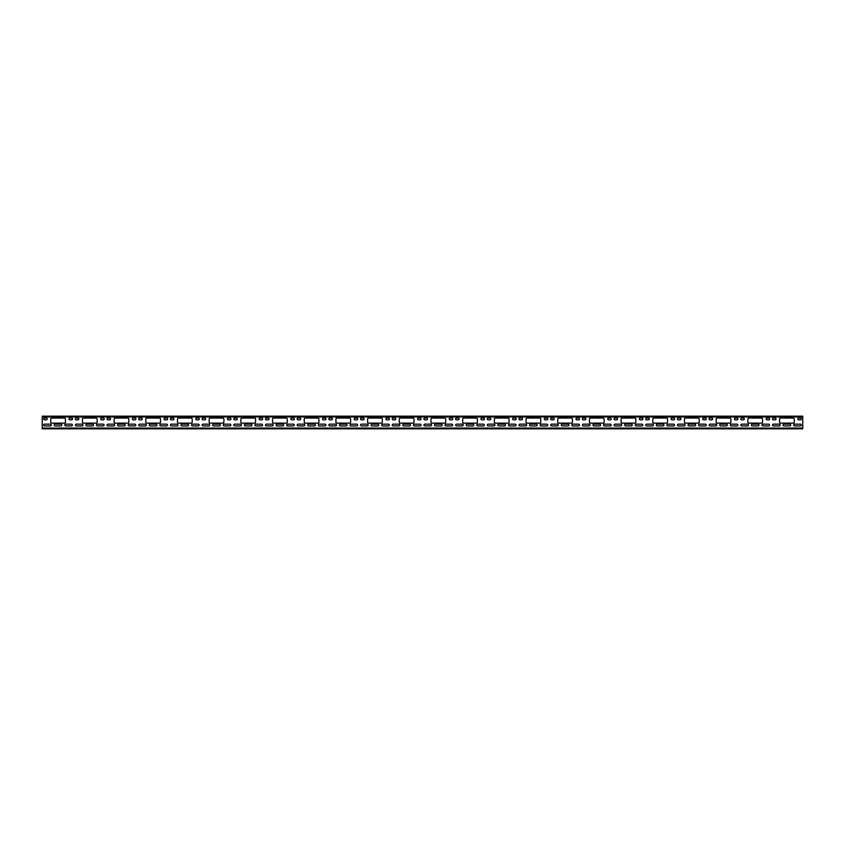 <?xml version="1.0" encoding="UTF-8"?>
<svg xmlns="http://www.w3.org/2000/svg" width="845" height="845" viewBox="0 0 845 845"><rect width="100%" height="100%" fill="white"/><g stroke="black" fill="none" stroke-linecap="round" stroke-linejoin="round"><path stroke-width="1.27" d="M802.75 428.837L802.75 416.162L42.25 416.162L42.25 428.837L802.75 428.837M768.781 419.838A0.887 0.887 0 0 0 769.668 418.951A0.887 0.887 0 0 0 768.781 418.064L767.006 418.064A0.887 0.887 0 0 0 766.119 418.951A0.887 0.887 0 0 0 767.006 419.838L768.781 419.838A0.887 0.887 0 0 0 769.668 418.951A0.887 0.887 0 0 0 768.781 418.064M741.656 418.064A0.887 0.887 0 0 0 740.769 418.951A0.887 0.887 0 0 0 741.656 419.838L743.431 419.838A0.887 0.887 0 0 0 744.318 418.951A0.887 0.887 0 0 0 743.431 418.064L741.656 418.064A0.887 0.887 0 0 0 740.769 418.951A0.887 0.887 0 0 0 741.656 419.838M747.867 422.12A1.014 1.014 0 0 0 748.881 423.134L761.556 423.134A1.014 1.014 0 0 0 762.57 422.12L762.57 419.078A1.014 1.014 0 0 0 761.556 418.064L748.881 418.064A1.014 1.014 0 0 0 747.867 419.078L747.867 422.12A1.014 1.014 0 0 0 748.881 423.134M789.821 425.922A0.887 0.887 0 0 0 790.709 425.035A0.887 0.887 0 0 0 789.821 424.148L783.991 424.148A0.887 0.887 0 0 0 783.104 425.035A0.887 0.887 0 0 0 783.991 425.922L789.821 425.922A0.887 0.887 0 0 0 790.709 425.035A0.887 0.887 0 0 0 789.821 424.148M800.384 425.922A0.887 0.887 0 0 0 801.271 425.035A0.887 0.887 0 0 0 800.384 424.148L794.553 424.148A0.887 0.887 0 0 0 793.666 425.035A0.887 0.887 0 0 0 794.553 425.922L800.384 425.922A0.887 0.887 0 0 0 801.271 425.035A0.887 0.887 0 0 0 800.384 424.148M773.344 418.064A0.887 0.887 0 0 0 772.457 418.951A0.887 0.887 0 0 0 773.344 419.838L775.118 419.838A0.887 0.887 0 0 0 776.006 418.951A0.887 0.887 0 0 0 775.118 418.064L773.344 418.064A0.887 0.887 0 0 0 772.457 418.951A0.887 0.887 0 0 0 773.344 419.838M800.468 419.838A0.887 0.887 0 0 0 801.356 418.951A0.887 0.887 0 0 0 800.468 418.064L798.694 418.064A0.887 0.887 0 0 0 797.807 418.951A0.887 0.887 0 0 0 798.694 419.838L800.468 419.838A0.887 0.887 0 0 0 801.356 418.951A0.887 0.887 0 0 0 800.468 418.064M779.555 422.12A1.014 1.014 0 0 0 780.569 423.134L793.244 423.134A1.014 1.014 0 0 0 794.258 422.12L794.258 419.078A1.014 1.014 0 0 0 793.244 418.064L780.569 418.064A1.014 1.014 0 0 0 779.555 419.078L779.555 422.12A1.014 1.014 0 0 0 780.569 423.134M779.259 425.922A0.887 0.887 0 0 0 780.146 425.035A0.887 0.887 0 0 0 779.259 424.148L773.428 424.148A0.887 0.887 0 0 0 772.541 425.035A0.887 0.887 0 0 0 773.428 425.922L779.259 425.922A0.887 0.887 0 0 0 780.146 425.035A0.887 0.887 0 0 0 779.259 424.148M768.696 425.922A0.887 0.887 0 0 0 769.584 425.035A0.887 0.887 0 0 0 768.696 424.148L762.866 424.148A0.887 0.887 0 0 0 761.979 425.035A0.887 0.887 0 0 0 762.866 425.922L768.696 425.922A0.887 0.887 0 0 0 769.584 425.035A0.887 0.887 0 0 0 768.696 424.148M758.134 425.922A0.887 0.887 0 0 0 759.021 425.035A0.887 0.887 0 0 0 758.134 424.148L752.303 424.148A0.887 0.887 0 0 0 751.416 425.035A0.887 0.887 0 0 0 752.303 425.922L758.134 425.922A0.887 0.887 0 0 0 759.021 425.035A0.887 0.887 0 0 0 758.134 424.148M747.571 425.922A0.887 0.887 0 0 0 748.459 425.035A0.887 0.887 0 0 0 747.571 424.148L741.741 424.148A0.887 0.887 0 0 0 740.854 425.035A0.887 0.887 0 0 0 741.741 425.922L747.571 425.922A0.887 0.887 0 0 0 748.459 425.035A0.887 0.887 0 0 0 747.571 424.148M737.009 425.922A0.887 0.887 0 0 0 737.896 425.035A0.887 0.887 0 0 0 737.009 424.148L731.178 424.148A0.887 0.887 0 0 0 730.291 425.035A0.887 0.887 0 0 0 731.178 425.922L737.009 425.922A0.887 0.887 0 0 0 737.896 425.035A0.887 0.887 0 0 0 737.009 424.148M726.436 425.922A0.887 0.887 0 0 0 727.323 425.035A0.887 0.887 0 0 0 726.436 424.148L720.605 424.148A0.887 0.887 0 0 0 719.718 425.035A0.887 0.887 0 0 0 720.605 425.922L726.436 425.922A0.887 0.887 0 0 0 727.323 425.035A0.887 0.887 0 0 0 726.436 424.148M715.873 425.922A0.887 0.887 0 0 0 716.761 425.035A0.887 0.887 0 0 0 715.873 424.148L710.043 424.148A0.887 0.887 0 0 0 709.156 425.035A0.887 0.887 0 0 0 710.043 425.922L715.873 425.922A0.887 0.887 0 0 0 716.761 425.035A0.887 0.887 0 0 0 715.873 424.148M705.311 425.922A0.887 0.887 0 0 0 706.198 425.035A0.887 0.887 0 0 0 705.311 424.148L699.48 424.148A0.887 0.887 0 0 0 698.593 425.035A0.887 0.887 0 0 0 699.48 425.922L705.311 425.922A0.887 0.887 0 0 0 706.198 425.035A0.887 0.887 0 0 0 705.311 424.148M694.748 425.922A0.887 0.887 0 0 0 695.636 425.035A0.887 0.887 0 0 0 694.748 424.148L688.918 424.148A0.887 0.887 0 0 0 688.031 425.035A0.887 0.887 0 0 0 688.918 425.922L694.748 425.922A0.887 0.887 0 0 0 695.636 425.035A0.887 0.887 0 0 0 694.748 424.148M684.186 425.922A0.887 0.887 0 0 0 685.073 425.035A0.887 0.887 0 0 0 684.186 424.148L678.355 424.148A0.887 0.887 0 0 0 677.468 425.035A0.887 0.887 0 0 0 678.355 425.922L684.186 425.922A0.887 0.887 0 0 0 685.073 425.035A0.887 0.887 0 0 0 684.186 424.148M673.623 425.922A0.887 0.887 0 0 0 674.511 425.035A0.887 0.887 0 0 0 673.623 424.148L667.793 424.148A0.887 0.887 0 0 0 666.906 425.035A0.887 0.887 0 0 0 667.793 425.922L673.623 425.922A0.887 0.887 0 0 0 674.511 425.035A0.887 0.887 0 0 0 673.623 424.148M663.061 425.922A0.887 0.887 0 0 0 663.948 425.035A0.887 0.887 0 0 0 663.061 424.148L657.23 424.148A0.887 0.887 0 0 0 656.343 425.035A0.887 0.887 0 0 0 657.23 425.922L663.061 425.922A0.887 0.887 0 0 0 663.948 425.035A0.887 0.887 0 0 0 663.061 424.148M652.498 425.922A0.887 0.887 0 0 0 653.386 425.035A0.887 0.887 0 0 0 652.498 424.148L646.668 424.148A0.887 0.887 0 0 0 645.781 425.035A0.887 0.887 0 0 0 646.668 425.922L652.498 425.922A0.887 0.887 0 0 0 653.386 425.035A0.887 0.887 0 0 0 652.498 424.148M641.936 425.922A0.887 0.887 0 0 0 642.823 425.035A0.887 0.887 0 0 0 641.936 424.148L636.105 424.148A0.887 0.887 0 0 0 635.218 425.035A0.887 0.887 0 0 0 636.105 425.922L641.936 425.922A0.887 0.887 0 0 0 642.823 425.035A0.887 0.887 0 0 0 641.936 424.148M631.373 425.922A0.887 0.887 0 0 0 632.261 425.035A0.887 0.887 0 0 0 631.373 424.148L625.543 424.148A0.887 0.887 0 0 0 624.656 425.035A0.887 0.887 0 0 0 625.543 425.922L631.373 425.922A0.887 0.887 0 0 0 632.261 425.035A0.887 0.887 0 0 0 631.373 424.148M620.811 425.922A0.887 0.887 0 0 0 621.698 425.035A0.887 0.887 0 0 0 620.811 424.148L614.98 424.148A0.887 0.887 0 0 0 614.093 425.035A0.887 0.887 0 0 0 614.98 425.922L620.811 425.922A0.887 0.887 0 0 0 621.698 425.035A0.887 0.887 0 0 0 620.811 424.148M610.248 425.922A0.887 0.887 0 0 0 611.136 425.035A0.887 0.887 0 0 0 610.248 424.148L604.418 424.148A0.887 0.887 0 0 0 603.531 425.035A0.887 0.887 0 0 0 604.418 425.922L610.248 425.922A0.887 0.887 0 0 0 611.136 425.035A0.887 0.887 0 0 0 610.248 424.148M599.675 425.922A0.887 0.887 0 0 0 600.563 425.035A0.887 0.887 0 0 0 599.675 424.148L593.845 424.148A0.887 0.887 0 0 0 592.958 425.035A0.887 0.887 0 0 0 593.845 425.922L599.675 425.922A0.887 0.887 0 0 0 600.563 425.035A0.887 0.887 0 0 0 599.675 424.148M589.113 425.922A0.887 0.887 0 0 0 590 425.035A0.887 0.887 0 0 0 589.113 424.148L583.282 424.148A0.887 0.887 0 0 0 582.395 425.035A0.887 0.887 0 0 0 583.282 425.922L589.113 425.922A0.887 0.887 0 0 0 590 425.035A0.887 0.887 0 0 0 589.113 424.148M578.55 425.922A0.887 0.887 0 0 0 579.438 425.035A0.887 0.887 0 0 0 578.55 424.148L572.72 424.148A0.887 0.887 0 0 0 571.833 425.035A0.887 0.887 0 0 0 572.72 425.922L578.55 425.922A0.887 0.887 0 0 0 579.438 425.035A0.887 0.887 0 0 0 578.55 424.148M567.988 425.922A0.887 0.887 0 0 0 568.875 425.035A0.887 0.887 0 0 0 567.988 424.148L562.157 424.148A0.887 0.887 0 0 0 561.27 425.035A0.887 0.887 0 0 0 562.157 425.922L567.988 425.922A0.887 0.887 0 0 0 568.875 425.035A0.887 0.887 0 0 0 567.988 424.148M557.425 425.922A0.887 0.887 0 0 0 558.313 425.035A0.887 0.887 0 0 0 557.425 424.148L551.595 424.148A0.887 0.887 0 0 0 550.708 425.035A0.887 0.887 0 0 0 551.595 425.922L557.425 425.922A0.887 0.887 0 0 0 558.313 425.035A0.887 0.887 0 0 0 557.425 424.148M546.863 425.922A0.887 0.887 0 0 0 547.75 425.035A0.887 0.887 0 0 0 546.863 424.148L541.032 424.148A0.887 0.887 0 0 0 540.145 425.035A0.887 0.887 0 0 0 541.032 425.922L546.863 425.922A0.887 0.887 0 0 0 547.75 425.035A0.887 0.887 0 0 0 546.863 424.148M536.3 425.922A0.887 0.887 0 0 0 537.188 425.035A0.887 0.887 0 0 0 536.3 424.148L530.47 424.148A0.887 0.887 0 0 0 529.583 425.035A0.887 0.887 0 0 0 530.47 425.922L536.3 425.922A0.887 0.887 0 0 0 537.188 425.035A0.887 0.887 0 0 0 536.3 424.148M525.738 425.922A0.887 0.887 0 0 0 526.625 425.035A0.887 0.887 0 0 0 525.738 424.148L519.907 424.148A0.887 0.887 0 0 0 519.02 425.035A0.887 0.887 0 0 0 519.907 425.922L525.738 425.922A0.887 0.887 0 0 0 526.625 425.035A0.887 0.887 0 0 0 525.738 424.148M515.175 425.922A0.887 0.887 0 0 0 516.063 425.035A0.887 0.887 0 0 0 515.175 424.148L509.345 424.148A0.887 0.887 0 0 0 508.458 425.035A0.887 0.887 0 0 0 509.345 425.922L515.175 425.922A0.887 0.887 0 0 0 516.063 425.035A0.887 0.887 0 0 0 515.175 424.148M504.613 425.922A0.887 0.887 0 0 0 505.5 425.035A0.887 0.887 0 0 0 504.613 424.148L498.782 424.148A0.887 0.887 0 0 0 497.895 425.035A0.887 0.887 0 0 0 498.782 425.922L504.613 425.922A0.887 0.887 0 0 0 505.5 425.035A0.887 0.887 0 0 0 504.613 424.148M494.05 425.922A0.887 0.887 0 0 0 494.938 425.035A0.887 0.887 0 0 0 494.05 424.148L488.22 424.148A0.887 0.887 0 0 0 487.333 425.035A0.887 0.887 0 0 0 488.22 425.922L494.05 425.922A0.887 0.887 0 0 0 494.938 425.035A0.887 0.887 0 0 0 494.05 424.148M483.488 425.922A0.887 0.887 0 0 0 484.375 425.035A0.887 0.887 0 0 0 483.488 424.148L477.657 424.148A0.887 0.887 0 0 0 476.77 425.035A0.887 0.887 0 0 0 477.657 425.922L483.488 425.922A0.887 0.887 0 0 0 484.375 425.035A0.887 0.887 0 0 0 483.488 424.148M472.925 425.922A0.887 0.887 0 0 0 473.813 425.035A0.887 0.887 0 0 0 472.925 424.148L467.095 424.148A0.887 0.887 0 0 0 466.208 425.035A0.887 0.887 0 0 0 467.095 425.922L472.925 425.922A0.887 0.887 0 0 0 473.813 425.035A0.887 0.887 0 0 0 472.925 424.148M462.352 425.922A0.887 0.887 0 0 0 463.24 425.035A0.887 0.887 0 0 0 462.352 424.148L456.522 424.148A0.887 0.887 0 0 0 455.635 425.035A0.887 0.887 0 0 0 456.522 425.922L462.352 425.922A0.887 0.887 0 0 0 463.24 425.035A0.887 0.887 0 0 0 462.352 424.148M451.79 425.922A0.887 0.887 0 0 0 452.677 425.035A0.887 0.887 0 0 0 451.79 424.148L445.959 424.148A0.887 0.887 0 0 0 445.072 425.035A0.887 0.887 0 0 0 445.959 425.922L451.79 425.922A0.887 0.887 0 0 0 452.677 425.035A0.887 0.887 0 0 0 451.79 424.148M441.227 425.922A0.887 0.887 0 0 0 442.115 425.035A0.887 0.887 0 0 0 441.227 424.148L435.397 424.148A0.887 0.887 0 0 0 434.51 425.035A0.887 0.887 0 0 0 435.397 425.922L441.227 425.922A0.887 0.887 0 0 0 442.115 425.035A0.887 0.887 0 0 0 441.227 424.148M430.665 425.922A0.887 0.887 0 0 0 431.552 425.035A0.887 0.887 0 0 0 430.665 424.148L424.834 424.148A0.887 0.887 0 0 0 423.947 425.035A0.887 0.887 0 0 0 424.834 425.922L430.665 425.922A0.887 0.887 0 0 0 431.552 425.035A0.887 0.887 0 0 0 430.665 424.148M420.102 425.922A0.887 0.887 0 0 0 420.99 425.035A0.887 0.887 0 0 0 420.102 424.148L414.272 424.148A0.887 0.887 0 0 0 413.385 425.035A0.887 0.887 0 0 0 414.272 425.922L420.102 425.922A0.887 0.887 0 0 0 420.99 425.035A0.887 0.887 0 0 0 420.102 424.148M409.54 425.922A0.887 0.887 0 0 0 410.427 425.035A0.887 0.887 0 0 0 409.54 424.148L403.709 424.148A0.887 0.887 0 0 0 402.822 425.035A0.887 0.887 0 0 0 403.709 425.922L409.54 425.922A0.887 0.887 0 0 0 410.427 425.035A0.887 0.887 0 0 0 409.54 424.148M398.977 425.922A0.887 0.887 0 0 0 399.865 425.035A0.887 0.887 0 0 0 398.977 424.148L393.147 424.148A0.887 0.887 0 0 0 392.26 425.035A0.887 0.887 0 0 0 393.147 425.922L398.977 425.922A0.887 0.887 0 0 0 399.865 425.035A0.887 0.887 0 0 0 398.977 424.148M388.415 425.922A0.887 0.887 0 0 0 389.302 425.035A0.887 0.887 0 0 0 388.415 424.148L382.584 424.148A0.887 0.887 0 0 0 381.697 425.035A0.887 0.887 0 0 0 382.584 425.922L388.415 425.922A0.887 0.887 0 0 0 389.302 425.035A0.887 0.887 0 0 0 388.415 424.148M377.852 425.922A0.887 0.887 0 0 0 378.74 425.035A0.887 0.887 0 0 0 377.852 424.148L372.022 424.148A0.887 0.887 0 0 0 371.135 425.035A0.887 0.887 0 0 0 372.022 425.922L377.852 425.922A0.887 0.887 0 0 0 378.74 425.035A0.887 0.887 0 0 0 377.852 424.148M367.29 425.922A0.887 0.887 0 0 0 368.177 425.035A0.887 0.887 0 0 0 367.29 424.148L361.459 424.148A0.887 0.887 0 0 0 360.572 425.035A0.887 0.887 0 0 0 361.459 425.922L367.29 425.922A0.887 0.887 0 0 0 368.177 425.035A0.887 0.887 0 0 0 367.29 424.148M356.727 425.922A0.887 0.887 0 0 0 357.615 425.035A0.887 0.887 0 0 0 356.727 424.148L350.897 424.148A0.887 0.887 0 0 0 350.01 425.035A0.887 0.887 0 0 0 350.897 425.922L356.727 425.922A0.887 0.887 0 0 0 357.615 425.035A0.887 0.887 0 0 0 356.727 424.148M346.165 425.922A0.887 0.887 0 0 0 347.052 425.035A0.887 0.887 0 0 0 346.165 424.148L340.334 424.148A0.887 0.887 0 0 0 339.447 425.035A0.887 0.887 0 0 0 340.334 425.922L346.165 425.922A0.887 0.887 0 0 0 347.052 425.035A0.887 0.887 0 0 0 346.165 424.148M335.592 425.922A0.887 0.887 0 0 0 336.479 425.035A0.887 0.887 0 0 0 335.592 424.148L329.761 424.148A0.887 0.887 0 0 0 328.874 425.035A0.887 0.887 0 0 0 329.761 425.922L335.592 425.922A0.887 0.887 0 0 0 336.479 425.035A0.887 0.887 0 0 0 335.592 424.148M325.029 425.922A0.887 0.887 0 0 0 325.916 425.035A0.887 0.887 0 0 0 325.029 424.148L319.199 424.148A0.887 0.887 0 0 0 318.311 425.035A0.887 0.887 0 0 0 319.199 425.922L325.029 425.922A0.887 0.887 0 0 0 325.916 425.035A0.887 0.887 0 0 0 325.029 424.148M314.467 425.922A0.887 0.887 0 0 0 315.354 425.035A0.887 0.887 0 0 0 314.467 424.148L308.636 424.148A0.887 0.887 0 0 0 307.749 425.035A0.887 0.887 0 0 0 308.636 425.922L314.467 425.922A0.887 0.887 0 0 0 315.354 425.035A0.887 0.887 0 0 0 314.467 424.148M303.904 425.922A0.887 0.887 0 0 0 304.791 425.035A0.887 0.887 0 0 0 303.904 424.148L298.074 424.148A0.887 0.887 0 0 0 297.186 425.035A0.887 0.887 0 0 0 298.074 425.922L303.904 425.922A0.887 0.887 0 0 0 304.791 425.035A0.887 0.887 0 0 0 303.904 424.148M293.342 425.922A0.887 0.887 0 0 0 294.229 425.035A0.887 0.887 0 0 0 293.342 424.148L287.511 424.148A0.887 0.887 0 0 0 286.624 425.035A0.887 0.887 0 0 0 287.511 425.922L293.342 425.922A0.887 0.887 0 0 0 294.229 425.035A0.887 0.887 0 0 0 293.342 424.148M282.779 425.922A0.887 0.887 0 0 0 283.666 425.035A0.887 0.887 0 0 0 282.779 424.148L276.949 424.148A0.887 0.887 0 0 0 276.061 425.035A0.887 0.887 0 0 0 276.949 425.922L282.779 425.922A0.887 0.887 0 0 0 283.666 425.035A0.887 0.887 0 0 0 282.779 424.148M272.217 425.922A0.887 0.887 0 0 0 273.104 425.035A0.887 0.887 0 0 0 272.217 424.148L266.386 424.148A0.887 0.887 0 0 0 265.499 425.035A0.887 0.887 0 0 0 266.386 425.922L272.217 425.922A0.887 0.887 0 0 0 273.104 425.035A0.887 0.887 0 0 0 272.217 424.148M261.654 425.922A0.887 0.887 0 0 0 262.541 425.035A0.887 0.887 0 0 0 261.654 424.148L255.824 424.148A0.887 0.887 0 0 0 254.936 425.035A0.887 0.887 0 0 0 255.824 425.922L261.654 425.922A0.887 0.887 0 0 0 262.541 425.035A0.887 0.887 0 0 0 261.654 424.148M251.092 425.922A0.887 0.887 0 0 0 251.979 425.035A0.887 0.887 0 0 0 251.092 424.148L245.261 424.148A0.887 0.887 0 0 0 244.374 425.035A0.887 0.887 0 0 0 245.261 425.922L251.092 425.922A0.887 0.887 0 0 0 251.979 425.035A0.887 0.887 0 0 0 251.092 424.148M240.529 425.922A0.887 0.887 0 0 0 241.416 425.035A0.887 0.887 0 0 0 240.529 424.148L234.699 424.148A0.887 0.887 0 0 0 233.811 425.035A0.887 0.887 0 0 0 234.699 425.922L240.529 425.922A0.887 0.887 0 0 0 241.416 425.035A0.887 0.887 0 0 0 240.529 424.148M229.967 425.922A0.887 0.887 0 0 0 230.854 425.035A0.887 0.887 0 0 0 229.967 424.148L224.136 424.148A0.887 0.887 0 0 0 223.249 425.035A0.887 0.887 0 0 0 224.136 425.922L229.967 425.922A0.887 0.887 0 0 0 230.854 425.035A0.887 0.887 0 0 0 229.967 424.148M219.404 425.922A0.887 0.887 0 0 0 220.291 425.035A0.887 0.887 0 0 0 219.404 424.148L213.574 424.148A0.887 0.887 0 0 0 212.686 425.035A0.887 0.887 0 0 0 213.574 425.922L219.404 425.922A0.887 0.887 0 0 0 220.291 425.035A0.887 0.887 0 0 0 219.404 424.148M208.842 425.922A0.887 0.887 0 0 0 209.729 425.035A0.887 0.887 0 0 0 208.842 424.148L203.011 424.148A0.887 0.887 0 0 0 202.124 425.035A0.887 0.887 0 0 0 203.011 425.922L208.842 425.922A0.887 0.887 0 0 0 209.729 425.035A0.887 0.887 0 0 0 208.842 424.148M198.269 425.922A0.887 0.887 0 0 0 199.156 425.035A0.887 0.887 0 0 0 198.269 424.148L192.438 424.148A0.887 0.887 0 0 0 191.551 425.035A0.887 0.887 0 0 0 192.438 425.922L198.269 425.922A0.887 0.887 0 0 0 199.156 425.035A0.887 0.887 0 0 0 198.269 424.148M187.706 425.922A0.887 0.887 0 0 0 188.593 425.035A0.887 0.887 0 0 0 187.706 424.148L181.876 424.148A0.887 0.887 0 0 0 180.988 425.035A0.887 0.887 0 0 0 181.876 425.922L187.706 425.922A0.887 0.887 0 0 0 188.593 425.035A0.887 0.887 0 0 0 187.706 424.148M177.144 425.922A0.887 0.887 0 0 0 178.031 425.035A0.887 0.887 0 0 0 177.144 424.148L171.313 424.148A0.887 0.887 0 0 0 170.426 425.035A0.887 0.887 0 0 0 171.313 425.922L177.144 425.922A0.887 0.887 0 0 0 178.031 425.035A0.887 0.887 0 0 0 177.144 424.148M166.581 425.922A0.887 0.887 0 0 0 167.468 425.035A0.887 0.887 0 0 0 166.581 424.148L160.751 424.148A0.887 0.887 0 0 0 159.863 425.035A0.887 0.887 0 0 0 160.751 425.922L166.581 425.922A0.887 0.887 0 0 0 167.468 425.035A0.887 0.887 0 0 0 166.581 424.148M156.019 425.922A0.887 0.887 0 0 0 156.906 425.035A0.887 0.887 0 0 0 156.019 424.148L150.188 424.148A0.887 0.887 0 0 0 149.301 425.035A0.887 0.887 0 0 0 150.188 425.922L156.019 425.922A0.887 0.887 0 0 0 156.906 425.035A0.887 0.887 0 0 0 156.019 424.148M145.456 425.922A0.887 0.887 0 0 0 146.343 425.035A0.887 0.887 0 0 0 145.456 424.148L139.626 424.148A0.887 0.887 0 0 0 138.738 425.035A0.887 0.887 0 0 0 139.626 425.922L145.456 425.922A0.887 0.887 0 0 0 146.343 425.035A0.887 0.887 0 0 0 145.456 424.148M134.894 425.922A0.887 0.887 0 0 0 135.781 425.035A0.887 0.887 0 0 0 134.894 424.148L129.063 424.148A0.887 0.887 0 0 0 128.176 425.035A0.887 0.887 0 0 0 129.063 425.922L134.894 425.922A0.887 0.887 0 0 0 135.781 425.035A0.887 0.887 0 0 0 134.894 424.148M124.331 425.922A0.887 0.887 0 0 0 125.218 425.035A0.887 0.887 0 0 0 124.331 424.148L118.501 424.148A0.887 0.887 0 0 0 117.613 425.035A0.887 0.887 0 0 0 118.501 425.922L124.331 425.922A0.887 0.887 0 0 0 125.218 425.035A0.887 0.887 0 0 0 124.331 424.148M113.769 425.922A0.887 0.887 0 0 0 114.656 425.035A0.887 0.887 0 0 0 113.769 424.148L107.938 424.148A0.887 0.887 0 0 0 107.051 425.035A0.887 0.887 0 0 0 107.938 425.922L113.769 425.922A0.887 0.887 0 0 0 114.656 425.035A0.887 0.887 0 0 0 113.769 424.148M103.206 425.922A0.887 0.887 0 0 0 104.093 425.035A0.887 0.887 0 0 0 103.206 424.148L97.376 424.148A0.887 0.887 0 0 0 96.488 425.035A0.887 0.887 0 0 0 97.376 425.922L103.206 425.922A0.887 0.887 0 0 0 104.093 425.035A0.887 0.887 0 0 0 103.206 424.148M92.644 425.922A0.887 0.887 0 0 0 93.531 425.035A0.887 0.887 0 0 0 92.644 424.148L86.813 424.148A0.887 0.887 0 0 0 85.926 425.035A0.887 0.887 0 0 0 86.813 425.922L92.644 425.922A0.887 0.887 0 0 0 93.531 425.035A0.887 0.887 0 0 0 92.644 424.148M82.081 425.922A0.887 0.887 0 0 0 82.968 425.035A0.887 0.887 0 0 0 82.081 424.148L76.251 424.148A0.887 0.887 0 0 0 75.363 425.035A0.887 0.887 0 0 0 76.251 425.922L82.081 425.922A0.887 0.887 0 0 0 82.968 425.035A0.887 0.887 0 0 0 82.081 424.148M71.508 425.922A0.887 0.887 0 0 0 72.395 425.035A0.887 0.887 0 0 0 71.508 424.148L65.678 424.148A0.887 0.887 0 0 0 64.79 425.035A0.887 0.887 0 0 0 65.678 425.922L71.508 425.922A0.887 0.887 0 0 0 72.395 425.035A0.887 0.887 0 0 0 71.508 424.148M60.946 425.922A0.887 0.887 0 0 0 61.833 425.035A0.887 0.887 0 0 0 60.946 424.148L55.115 424.148A0.887 0.887 0 0 0 54.228 425.035A0.887 0.887 0 0 0 55.115 425.922L60.946 425.922A0.887 0.887 0 0 0 61.833 425.035A0.887 0.887 0 0 0 60.946 424.148M50.383 425.922A0.887 0.887 0 0 0 51.27 425.035A0.887 0.887 0 0 0 50.383 424.148L44.553 424.148A0.887 0.887 0 0 0 43.665 425.035A0.887 0.887 0 0 0 44.553 425.922L50.383 425.922A0.887 0.887 0 0 0 51.27 425.035A0.887 0.887 0 0 0 50.383 424.148M716.18 422.12A1.014 1.014 0 0 0 717.194 423.134L729.869 423.134A1.014 1.014 0 0 0 730.883 422.12L730.883 419.078A1.014 1.014 0 0 0 729.869 418.064L717.194 418.064A1.014 1.014 0 0 0 716.18 419.078L716.18 422.12A1.014 1.014 0 0 0 717.194 423.134M684.492 422.12A1.014 1.014 0 0 0 685.506 423.134L698.181 423.134A1.014 1.014 0 0 0 699.195 422.12L699.195 419.078A1.014 1.014 0 0 0 698.181 418.064L685.506 418.064A1.014 1.014 0 0 0 684.492 419.078L684.492 422.12A1.014 1.014 0 0 0 685.506 423.134M652.805 422.12A1.014 1.014 0 0 0 653.819 423.134L666.494 423.134A1.014 1.014 0 0 0 667.508 422.12L667.508 419.078A1.014 1.014 0 0 0 666.494 418.064L653.819 418.064A1.014 1.014 0 0 0 652.805 419.078L652.805 422.12A1.014 1.014 0 0 0 653.819 423.134M621.117 422.12A1.014 1.014 0 0 0 622.131 423.134L634.806 423.134A1.014 1.014 0 0 0 635.82 422.12L635.82 419.078A1.014 1.014 0 0 0 634.806 418.064L622.131 418.064A1.014 1.014 0 0 0 621.117 419.078L621.117 422.12A1.014 1.014 0 0 0 622.131 423.134M589.43 422.12A1.014 1.014 0 0 0 590.444 423.134L603.119 423.134A1.014 1.014 0 0 0 604.133 422.12L604.133 419.078A1.014 1.014 0 0 0 603.119 418.064L590.444 418.064A1.014 1.014 0 0 0 589.43 419.078L589.43 422.12A1.014 1.014 0 0 0 590.444 423.134M557.742 422.12A1.014 1.014 0 0 0 558.756 423.134L571.431 423.134A1.014 1.014 0 0 0 572.445 422.12L572.445 419.078A1.014 1.014 0 0 0 571.431 418.064L558.756 418.064A1.014 1.014 0 0 0 557.742 419.078L557.742 422.12A1.014 1.014 0 0 0 558.756 423.134M526.055 422.12A1.014 1.014 0 0 0 527.069 423.134L539.744 423.134A1.014 1.014 0 0 0 540.758 422.12L540.758 419.078A1.014 1.014 0 0 0 539.744 418.064L527.069 418.064A1.014 1.014 0 0 0 526.055 419.078L526.055 422.12A1.014 1.014 0 0 0 527.069 423.134M494.367 422.12A1.014 1.014 0 0 0 495.381 423.134L508.056 423.134A1.014 1.014 0 0 0 509.07 422.12L509.07 419.078A1.014 1.014 0 0 0 508.056 418.064L495.381 418.064A1.014 1.014 0 0 0 494.367 419.078L494.367 422.12A1.014 1.014 0 0 0 495.381 423.134M462.68 422.12A1.014 1.014 0 0 0 463.694 423.134L476.369 423.134A1.014 1.014 0 0 0 477.383 422.12L477.383 419.078A1.014 1.014 0 0 0 476.369 418.064L463.694 418.064A1.014 1.014 0 0 0 462.68 419.078L462.68 422.12A1.014 1.014 0 0 0 463.694 423.134M430.992 422.12A1.014 1.014 0 0 0 432.006 423.134L444.681 423.134A1.014 1.014 0 0 0 445.695 422.12L445.695 419.078A1.014 1.014 0 0 0 444.681 418.064L432.006 418.064A1.014 1.014 0 0 0 430.992 419.078L430.992 422.12A1.014 1.014 0 0 0 432.006 423.134M399.305 422.12A1.014 1.014 0 0 0 400.319 423.134L412.994 423.134A1.014 1.014 0 0 0 414.008 422.12L414.008 419.078A1.014 1.014 0 0 0 412.994 418.064L400.319 418.064A1.014 1.014 0 0 0 399.305 419.078L399.305 422.12A1.014 1.014 0 0 0 400.319 423.134M367.617 422.12A1.014 1.014 0 0 0 368.631 423.134L381.306 423.134A1.014 1.014 0 0 0 382.32 422.12L382.32 419.078A1.014 1.014 0 0 0 381.306 418.064L368.631 418.064A1.014 1.014 0 0 0 367.617 419.078L367.617 422.12A1.014 1.014 0 0 0 368.631 423.134M335.93 422.12A1.014 1.014 0 0 0 336.944 423.134L349.619 423.134A1.014 1.014 0 0 0 350.633 422.12L350.633 419.078A1.014 1.014 0 0 0 349.619 418.064L336.944 418.064A1.014 1.014 0 0 0 335.93 419.078L335.93 422.12A1.014 1.014 0 0 0 336.944 423.134M304.242 422.12A1.014 1.014 0 0 0 305.256 423.134L317.931 423.134A1.014 1.014 0 0 0 318.945 422.12L318.945 419.078A1.014 1.014 0 0 0 317.931 418.064L305.256 418.064A1.014 1.014 0 0 0 304.242 419.078L304.242 422.12A1.014 1.014 0 0 0 305.256 423.134M272.555 422.12A1.014 1.014 0 0 0 273.569 423.134L286.244 423.134A1.014 1.014 0 0 0 287.258 422.12L287.258 419.078A1.014 1.014 0 0 0 286.244 418.064L273.569 418.064A1.014 1.014 0 0 0 272.555 419.078L272.555 422.12A1.014 1.014 0 0 0 273.569 423.134M240.867 422.12A1.014 1.014 0 0 0 241.881 423.134L254.556 423.134A1.014 1.014 0 0 0 255.57 422.12L255.57 419.078A1.014 1.014 0 0 0 254.556 418.064L241.881 418.064A1.014 1.014 0 0 0 240.867 419.078L240.867 422.12A1.014 1.014 0 0 0 241.881 423.134M209.18 422.12A1.014 1.014 0 0 0 210.194 423.134L222.869 423.134A1.014 1.014 0 0 0 223.883 422.12L223.883 419.078A1.014 1.014 0 0 0 222.869 418.064L210.194 418.064A1.014 1.014 0 0 0 209.18 419.078L209.18 422.12A1.014 1.014 0 0 0 210.194 423.134M177.492 422.12A1.014 1.014 0 0 0 178.506 423.134L191.181 423.134A1.014 1.014 0 0 0 192.195 422.12L192.195 419.078A1.014 1.014 0 0 0 191.181 418.064L178.506 418.064A1.014 1.014 0 0 0 177.492 419.078L177.492 422.12A1.014 1.014 0 0 0 178.506 423.134M145.805 422.12A1.014 1.014 0 0 0 146.819 423.134L159.494 423.134A1.014 1.014 0 0 0 160.508 422.12L160.508 419.078A1.014 1.014 0 0 0 159.494 418.064L146.819 418.064A1.014 1.014 0 0 0 145.805 419.078L145.805 422.12A1.014 1.014 0 0 0 146.819 423.134M114.117 422.12A1.014 1.014 0 0 0 115.131 423.134L127.806 423.134A1.014 1.014 0 0 0 128.82 422.12L128.82 419.078A1.014 1.014 0 0 0 127.806 418.064L115.131 418.064A1.014 1.014 0 0 0 114.117 419.078L114.117 422.12A1.014 1.014 0 0 0 115.131 423.134M82.43 422.12A1.014 1.014 0 0 0 83.444 423.134L96.119 423.134A1.014 1.014 0 0 0 97.133 422.12L97.133 419.078A1.014 1.014 0 0 0 96.119 418.064L83.444 418.064A1.014 1.014 0 0 0 82.43 419.078L82.43 422.12A1.014 1.014 0 0 0 83.444 423.134M50.742 422.12A1.014 1.014 0 0 0 51.756 423.134L64.431 423.134A1.014 1.014 0 0 0 65.445 422.12L65.445 419.078A1.014 1.014 0 0 0 64.431 418.064L51.756 418.064A1.014 1.014 0 0 0 50.742 419.078L50.742 422.12A1.014 1.014 0 0 0 51.756 423.134M709.969 418.064A0.887 0.887 0 0 0 709.082 418.951A0.887 0.887 0 0 0 709.969 419.838L711.743 419.838A0.887 0.887 0 0 0 712.631 418.951A0.887 0.887 0 0 0 711.743 418.064L709.969 418.064A0.887 0.887 0 0 0 709.082 418.951A0.887 0.887 0 0 0 709.969 419.838M678.281 418.064A0.887 0.887 0 0 0 677.394 418.951A0.887 0.887 0 0 0 678.281 419.838L680.056 419.838A0.887 0.887 0 0 0 680.943 418.951A0.887 0.887 0 0 0 680.056 418.064L678.281 418.064A0.887 0.887 0 0 0 677.394 418.951A0.887 0.887 0 0 0 678.281 419.838M646.594 418.064A0.887 0.887 0 0 0 645.707 418.951A0.887 0.887 0 0 0 646.594 419.838L648.368 419.838A0.887 0.887 0 0 0 649.256 418.951A0.887 0.887 0 0 0 648.368 418.064L646.594 418.064A0.887 0.887 0 0 0 645.707 418.951A0.887 0.887 0 0 0 646.594 419.838M614.906 418.064A0.887 0.887 0 0 0 614.019 418.951A0.887 0.887 0 0 0 614.906 419.838L616.681 419.838A0.887 0.887 0 0 0 617.568 418.951A0.887 0.887 0 0 0 616.681 418.064L614.906 418.064A0.887 0.887 0 0 0 614.019 418.951A0.887 0.887 0 0 0 614.906 419.838M583.219 418.064A0.887 0.887 0 0 0 582.332 418.951A0.887 0.887 0 0 0 583.219 419.838L584.994 419.838A0.887 0.887 0 0 0 585.881 418.951A0.887 0.887 0 0 0 584.994 418.064L583.219 418.064A0.887 0.887 0 0 0 582.332 418.951A0.887 0.887 0 0 0 583.219 419.838M551.531 418.064A0.887 0.887 0 0 0 550.644 418.951A0.887 0.887 0 0 0 551.531 419.838L553.306 419.838A0.887 0.887 0 0 0 554.193 418.951A0.887 0.887 0 0 0 553.306 418.064L551.531 418.064A0.887 0.887 0 0 0 550.644 418.951A0.887 0.887 0 0 0 551.531 419.838M519.844 418.064A0.887 0.887 0 0 0 518.957 418.951A0.887 0.887 0 0 0 519.844 419.838L521.618 419.838A0.887 0.887 0 0 0 522.506 418.951A0.887 0.887 0 0 0 521.618 418.064L519.844 418.064A0.887 0.887 0 0 0 518.957 418.951A0.887 0.887 0 0 0 519.844 419.838M488.156 418.064A0.887 0.887 0 0 0 487.269 418.951A0.887 0.887 0 0 0 488.156 419.838L489.931 419.838A0.887 0.887 0 0 0 490.818 418.951A0.887 0.887 0 0 0 489.931 418.064L488.156 418.064A0.887 0.887 0 0 0 487.269 418.951A0.887 0.887 0 0 0 488.156 419.838M456.469 418.064A0.887 0.887 0 0 0 455.582 418.951A0.887 0.887 0 0 0 456.469 419.838L458.243 419.838A0.887 0.887 0 0 0 459.131 418.951A0.887 0.887 0 0 0 458.243 418.064L456.469 418.064A0.887 0.887 0 0 0 455.582 418.951A0.887 0.887 0 0 0 456.469 419.838M424.781 418.064A0.887 0.887 0 0 0 423.894 418.951A0.887 0.887 0 0 0 424.781 419.838L426.556 419.838A0.887 0.887 0 0 0 427.443 418.951A0.887 0.887 0 0 0 426.556 418.064L424.781 418.064A0.887 0.887 0 0 0 423.894 418.951A0.887 0.887 0 0 0 424.781 419.838M393.094 418.064A0.887 0.887 0 0 0 392.207 418.951A0.887 0.887 0 0 0 393.094 419.838L394.868 419.838A0.887 0.887 0 0 0 395.756 418.951A0.887 0.887 0 0 0 394.868 418.064L393.094 418.064A0.887 0.887 0 0 0 392.207 418.951A0.887 0.887 0 0 0 393.094 419.838M361.406 418.064A0.887 0.887 0 0 0 360.519 418.951A0.887 0.887 0 0 0 361.406 419.838L363.181 419.838A0.887 0.887 0 0 0 364.068 418.951A0.887 0.887 0 0 0 363.181 418.064L361.406 418.064A0.887 0.887 0 0 0 360.519 418.951A0.887 0.887 0 0 0 361.406 419.838M329.719 418.064A0.887 0.887 0 0 0 328.832 418.951A0.887 0.887 0 0 0 329.719 419.838L331.493 419.838A0.887 0.887 0 0 0 332.381 418.951A0.887 0.887 0 0 0 331.493 418.064L329.719 418.064A0.887 0.887 0 0 0 328.832 418.951A0.887 0.887 0 0 0 329.719 419.838M298.031 418.064A0.887 0.887 0 0 0 297.144 418.951A0.887 0.887 0 0 0 298.031 419.838L299.806 419.838A0.887 0.887 0 0 0 300.693 418.951A0.887 0.887 0 0 0 299.806 418.064L298.031 418.064A0.887 0.887 0 0 0 297.144 418.951A0.887 0.887 0 0 0 298.031 419.838M266.344 418.064A0.887 0.887 0 0 0 265.457 418.951A0.887 0.887 0 0 0 266.344 419.838L268.118 419.838A0.887 0.887 0 0 0 269.006 418.951A0.887 0.887 0 0 0 268.118 418.064L266.344 418.064A0.887 0.887 0 0 0 265.457 418.951A0.887 0.887 0 0 0 266.344 419.838M234.656 418.064A0.887 0.887 0 0 0 233.769 418.951A0.887 0.887 0 0 0 234.656 419.838L236.431 419.838A0.887 0.887 0 0 0 237.318 418.951A0.887 0.887 0 0 0 236.431 418.064L234.656 418.064A0.887 0.887 0 0 0 233.769 418.951A0.887 0.887 0 0 0 234.656 419.838M202.969 418.064A0.887 0.887 0 0 0 202.082 418.951A0.887 0.887 0 0 0 202.969 419.838L204.743 419.838A0.887 0.887 0 0 0 205.631 418.951A0.887 0.887 0 0 0 204.743 418.064L202.969 418.064A0.887 0.887 0 0 0 202.082 418.951A0.887 0.887 0 0 0 202.969 419.838M171.281 418.064A0.887 0.887 0 0 0 170.394 418.951A0.887 0.887 0 0 0 171.281 419.838L173.056 419.838A0.887 0.887 0 0 0 173.943 418.951A0.887 0.887 0 0 0 173.056 418.064L171.281 418.064A0.887 0.887 0 0 0 170.394 418.951A0.887 0.887 0 0 0 171.281 419.838M139.594 418.064A0.887 0.887 0 0 0 138.707 418.951A0.887 0.887 0 0 0 139.594 419.838L141.368 419.838A0.887 0.887 0 0 0 142.256 418.951A0.887 0.887 0 0 0 141.368 418.064L139.594 418.064A0.887 0.887 0 0 0 138.707 418.951A0.887 0.887 0 0 0 139.594 419.838M107.906 418.064A0.887 0.887 0 0 0 107.019 418.951A0.887 0.887 0 0 0 107.906 419.838L109.681 419.838A0.887 0.887 0 0 0 110.568 418.951A0.887 0.887 0 0 0 109.681 418.064L107.906 418.064A0.887 0.887 0 0 0 107.019 418.951A0.887 0.887 0 0 0 107.906 419.838M76.219 418.064A0.887 0.887 0 0 0 75.332 418.951A0.887 0.887 0 0 0 76.219 419.838L77.993 419.838A0.887 0.887 0 0 0 78.881 418.951A0.887 0.887 0 0 0 77.993 418.064L76.219 418.064A0.887 0.887 0 0 0 75.332 418.951A0.887 0.887 0 0 0 76.219 419.838M44.531 418.064A0.887 0.887 0 0 0 43.644 418.951A0.887 0.887 0 0 0 44.531 419.838L46.306 419.838A0.887 0.887 0 0 0 47.193 418.951A0.887 0.887 0 0 0 46.306 418.064L44.531 418.064A0.887 0.887 0 0 0 43.644 418.951A0.887 0.887 0 0 0 44.531 419.838M737.093 419.838A0.887 0.887 0 0 0 737.981 418.951A0.887 0.887 0 0 0 737.093 418.064L735.319 418.064A0.887 0.887 0 0 0 734.432 418.951A0.887 0.887 0 0 0 735.319 419.838L737.093 419.838A0.887 0.887 0 0 0 737.981 418.951A0.887 0.887 0 0 0 737.093 418.064M705.406 419.838A0.887 0.887 0 0 0 706.293 418.951A0.887 0.887 0 0 0 705.406 418.064L703.631 418.064A0.887 0.887 0 0 0 702.744 418.951A0.887 0.887 0 0 0 703.631 419.838L705.406 419.838A0.887 0.887 0 0 0 706.293 418.951A0.887 0.887 0 0 0 705.406 418.064M673.718 419.838A0.887 0.887 0 0 0 674.606 418.951A0.887 0.887 0 0 0 673.718 418.064L671.944 418.064A0.887 0.887 0 0 0 671.057 418.951A0.887 0.887 0 0 0 671.944 419.838L673.718 419.838A0.887 0.887 0 0 0 674.606 418.951A0.887 0.887 0 0 0 673.718 418.064M642.031 419.838A0.887 0.887 0 0 0 642.918 418.951A0.887 0.887 0 0 0 642.031 418.064L640.256 418.064A0.887 0.887 0 0 0 639.369 418.951A0.887 0.887 0 0 0 640.256 419.838L642.031 419.838A0.887 0.887 0 0 0 642.918 418.951A0.887 0.887 0 0 0 642.031 418.064M610.343 419.838A0.887 0.887 0 0 0 611.231 418.951A0.887 0.887 0 0 0 610.343 418.064L608.569 418.064A0.887 0.887 0 0 0 607.682 418.951A0.887 0.887 0 0 0 608.569 419.838L610.343 419.838A0.887 0.887 0 0 0 611.231 418.951A0.887 0.887 0 0 0 610.343 418.064M578.656 419.838A0.887 0.887 0 0 0 579.543 418.951A0.887 0.887 0 0 0 578.656 418.064L576.881 418.064A0.887 0.887 0 0 0 575.994 418.951A0.887 0.887 0 0 0 576.881 419.838L578.656 419.838A0.887 0.887 0 0 0 579.543 418.951A0.887 0.887 0 0 0 578.656 418.064M546.968 419.838A0.887 0.887 0 0 0 547.856 418.951A0.887 0.887 0 0 0 546.968 418.064L545.194 418.064A0.887 0.887 0 0 0 544.307 418.951A0.887 0.887 0 0 0 545.194 419.838L546.968 419.838A0.887 0.887 0 0 0 547.856 418.951A0.887 0.887 0 0 0 546.968 418.064M515.281 419.838A0.887 0.887 0 0 0 516.168 418.951A0.887 0.887 0 0 0 515.281 418.064L513.506 418.064A0.887 0.887 0 0 0 512.619 418.951A0.887 0.887 0 0 0 513.506 419.838L515.281 419.838A0.887 0.887 0 0 0 516.168 418.951A0.887 0.887 0 0 0 515.281 418.064M483.593 419.838A0.887 0.887 0 0 0 484.481 418.951A0.887 0.887 0 0 0 483.593 418.064L481.819 418.064A0.887 0.887 0 0 0 480.932 418.951A0.887 0.887 0 0 0 481.819 419.838L483.593 419.838A0.887 0.887 0 0 0 484.481 418.951A0.887 0.887 0 0 0 483.593 418.064M451.906 419.838A0.887 0.887 0 0 0 452.793 418.951A0.887 0.887 0 0 0 451.906 418.064L450.132 418.064A0.887 0.887 0 0 0 449.244 418.951A0.887 0.887 0 0 0 450.132 419.838L451.906 419.838A0.887 0.887 0 0 0 452.793 418.951A0.887 0.887 0 0 0 451.906 418.064M420.218 419.838A0.887 0.887 0 0 0 421.106 418.951A0.887 0.887 0 0 0 420.218 418.064L418.444 418.064A0.887 0.887 0 0 0 417.557 418.951A0.887 0.887 0 0 0 418.444 419.838L420.218 419.838A0.887 0.887 0 0 0 421.106 418.951A0.887 0.887 0 0 0 420.218 418.064M388.531 419.838A0.887 0.887 0 0 0 389.418 418.951A0.887 0.887 0 0 0 388.531 418.064L386.757 418.064A0.887 0.887 0 0 0 385.869 418.951A0.887 0.887 0 0 0 386.757 419.838L388.531 419.838A0.887 0.887 0 0 0 389.418 418.951A0.887 0.887 0 0 0 388.531 418.064M356.843 419.838A0.887 0.887 0 0 0 357.731 418.951A0.887 0.887 0 0 0 356.843 418.064L355.069 418.064A0.887 0.887 0 0 0 354.182 418.951A0.887 0.887 0 0 0 355.069 419.838L356.843 419.838A0.887 0.887 0 0 0 357.731 418.951A0.887 0.887 0 0 0 356.843 418.064M325.156 419.838A0.887 0.887 0 0 0 326.043 418.951A0.887 0.887 0 0 0 325.156 418.064L323.382 418.064A0.887 0.887 0 0 0 322.494 418.951A0.887 0.887 0 0 0 323.382 419.838L325.156 419.838A0.887 0.887 0 0 0 326.043 418.951A0.887 0.887 0 0 0 325.156 418.064M293.468 419.838A0.887 0.887 0 0 0 294.356 418.951A0.887 0.887 0 0 0 293.468 418.064L291.694 418.064A0.887 0.887 0 0 0 290.807 418.951A0.887 0.887 0 0 0 291.694 419.838L293.468 419.838A0.887 0.887 0 0 0 294.356 418.951A0.887 0.887 0 0 0 293.468 418.064M261.781 419.838A0.887 0.887 0 0 0 262.668 418.951A0.887 0.887 0 0 0 261.781 418.064L260.006 418.064A0.887 0.887 0 0 0 259.119 418.951A0.887 0.887 0 0 0 260.006 419.838L261.781 419.838A0.887 0.887 0 0 0 262.668 418.951A0.887 0.887 0 0 0 261.781 418.064M230.093 419.838A0.887 0.887 0 0 0 230.981 418.951A0.887 0.887 0 0 0 230.093 418.064L228.319 418.064A0.887 0.887 0 0 0 227.432 418.951A0.887 0.887 0 0 0 228.319 419.838L230.093 419.838A0.887 0.887 0 0 0 230.981 418.951A0.887 0.887 0 0 0 230.093 418.064M198.406 419.838A0.887 0.887 0 0 0 199.293 418.951A0.887 0.887 0 0 0 198.406 418.064L196.631 418.064A0.887 0.887 0 0 0 195.744 418.951A0.887 0.887 0 0 0 196.631 419.838L198.406 419.838A0.887 0.887 0 0 0 199.293 418.951A0.887 0.887 0 0 0 198.406 418.064M166.718 419.838A0.887 0.887 0 0 0 167.606 418.951A0.887 0.887 0 0 0 166.718 418.064L164.944 418.064A0.887 0.887 0 0 0 164.057 418.951A0.887 0.887 0 0 0 164.944 419.838L166.718 419.838A0.887 0.887 0 0 0 167.606 418.951A0.887 0.887 0 0 0 166.718 418.064M135.031 419.838A0.887 0.887 0 0 0 135.918 418.951A0.887 0.887 0 0 0 135.031 418.064L133.256 418.064A0.887 0.887 0 0 0 132.369 418.951A0.887 0.887 0 0 0 133.256 419.838L135.031 419.838A0.887 0.887 0 0 0 135.918 418.951A0.887 0.887 0 0 0 135.031 418.064M103.343 419.838A0.887 0.887 0 0 0 104.231 418.951A0.887 0.887 0 0 0 103.343 418.064L101.569 418.064A0.887 0.887 0 0 0 100.682 418.951A0.887 0.887 0 0 0 101.569 419.838L103.343 419.838A0.887 0.887 0 0 0 104.231 418.951A0.887 0.887 0 0 0 103.343 418.064M71.656 419.838A0.887 0.887 0 0 0 72.543 418.951A0.887 0.887 0 0 0 71.656 418.064L69.881 418.064A0.887 0.887 0 0 0 68.994 418.951A0.887 0.887 0 0 0 69.881 419.838L71.656 419.838A0.887 0.887 0 0 0 72.543 418.951A0.887 0.887 0 0 0 71.656 418.064M743.431 418.064A0.887 0.887 0 0 1 744.318 418.951A0.887 0.887 0 0 1 743.431 419.838M767.006 419.838A0.887 0.887 0 0 1 766.119 418.951A0.887 0.887 0 0 1 767.006 418.064M762.57 422.12A1.014 1.014 0 0 1 761.556 423.134M747.867 419.078A1.014 1.014 0 0 1 748.881 418.064M761.556 418.064A1.014 1.014 0 0 1 762.57 419.078M783.991 425.922A0.887 0.887 0 0 1 783.104 425.035A0.887 0.887 0 0 1 783.991 424.148M794.553 425.922A0.887 0.887 0 0 1 793.666 425.035A0.887 0.887 0 0 1 794.553 424.148M775.118 418.064A0.887 0.887 0 0 1 776.006 418.951A0.887 0.887 0 0 1 775.118 419.838M798.694 419.838A0.887 0.887 0 0 1 797.807 418.951A0.887 0.887 0 0 1 798.694 418.064M779.555 419.078A1.014 1.014 0 0 1 780.569 418.064M793.244 418.064A1.014 1.014 0 0 1 794.258 419.078M794.258 422.12A1.014 1.014 0 0 1 793.244 423.134M773.428 425.922A0.887 0.887 0 0 1 772.541 425.035A0.887 0.887 0 0 1 773.428 424.148M762.866 425.922A0.887 0.887 0 0 1 761.979 425.035A0.887 0.887 0 0 1 762.866 424.148M752.303 425.922A0.887 0.887 0 0 1 751.416 425.035A0.887 0.887 0 0 1 752.303 424.148M741.741 425.922A0.887 0.887 0 0 1 740.854 425.035A0.887 0.887 0 0 1 741.741 424.148M731.178 425.922A0.887 0.887 0 0 1 730.291 425.035A0.887 0.887 0 0 1 731.178 424.148M720.605 425.922A0.887 0.887 0 0 1 719.718 425.035A0.887 0.887 0 0 1 720.605 424.148M710.043 425.922A0.887 0.887 0 0 1 709.156 425.035A0.887 0.887 0 0 1 710.043 424.148M699.48 425.922A0.887 0.887 0 0 1 698.593 425.035A0.887 0.887 0 0 1 699.48 424.148M688.918 425.922A0.887 0.887 0 0 1 688.031 425.035A0.887 0.887 0 0 1 688.918 424.148M678.355 425.922A0.887 0.887 0 0 1 677.468 425.035A0.887 0.887 0 0 1 678.355 424.148M667.793 425.922A0.887 0.887 0 0 1 666.906 425.035A0.887 0.887 0 0 1 667.793 424.148M657.23 425.922A0.887 0.887 0 0 1 656.343 425.035A0.887 0.887 0 0 1 657.23 424.148M646.668 425.922A0.887 0.887 0 0 1 645.781 425.035A0.887 0.887 0 0 1 646.668 424.148M636.105 425.922A0.887 0.887 0 0 1 635.218 425.035A0.887 0.887 0 0 1 636.105 424.148M625.543 425.922A0.887 0.887 0 0 1 624.656 425.035A0.887 0.887 0 0 1 625.543 424.148M614.98 425.922A0.887 0.887 0 0 1 614.093 425.035A0.887 0.887 0 0 1 614.98 424.148M604.418 425.922A0.887 0.887 0 0 1 603.531 425.035A0.887 0.887 0 0 1 604.418 424.148M593.845 425.922A0.887 0.887 0 0 1 592.958 425.035A0.887 0.887 0 0 1 593.845 424.148M583.282 425.922A0.887 0.887 0 0 1 582.395 425.035A0.887 0.887 0 0 1 583.282 424.148M572.72 425.922A0.887 0.887 0 0 1 571.833 425.035A0.887 0.887 0 0 1 572.72 424.148M562.157 425.922A0.887 0.887 0 0 1 561.27 425.035A0.887 0.887 0 0 1 562.157 424.148M551.595 425.922A0.887 0.887 0 0 1 550.708 425.035A0.887 0.887 0 0 1 551.595 424.148M541.032 425.922A0.887 0.887 0 0 1 540.145 425.035A0.887 0.887 0 0 1 541.032 424.148M530.47 425.922A0.887 0.887 0 0 1 529.583 425.035A0.887 0.887 0 0 1 530.47 424.148M519.907 425.922A0.887 0.887 0 0 1 519.02 425.035A0.887 0.887 0 0 1 519.907 424.148M509.345 425.922A0.887 0.887 0 0 1 508.458 425.035A0.887 0.887 0 0 1 509.345 424.148M498.782 425.922A0.887 0.887 0 0 1 497.895 425.035A0.887 0.887 0 0 1 498.782 424.148M488.22 425.922A0.887 0.887 0 0 1 487.333 425.035A0.887 0.887 0 0 1 488.22 424.148M477.657 425.922A0.887 0.887 0 0 1 476.77 425.035A0.887 0.887 0 0 1 477.657 424.148M467.095 425.922A0.887 0.887 0 0 1 466.208 425.035A0.887 0.887 0 0 1 467.095 424.148M456.522 425.922A0.887 0.887 0 0 1 455.635 425.035A0.887 0.887 0 0 1 456.522 424.148M445.959 425.922A0.887 0.887 0 0 1 445.072 425.035A0.887 0.887 0 0 1 445.959 424.148M435.397 425.922A0.887 0.887 0 0 1 434.51 425.035A0.887 0.887 0 0 1 435.397 424.148M424.834 425.922A0.887 0.887 0 0 1 423.947 425.035A0.887 0.887 0 0 1 424.834 424.148M414.272 425.922A0.887 0.887 0 0 1 413.385 425.035A0.887 0.887 0 0 1 414.272 424.148M403.709 425.922A0.887 0.887 0 0 1 402.822 425.035A0.887 0.887 0 0 1 403.709 424.148M393.147 425.922A0.887 0.887 0 0 1 392.26 425.035A0.887 0.887 0 0 1 393.147 424.148M382.584 425.922A0.887 0.887 0 0 1 381.697 425.035A0.887 0.887 0 0 1 382.584 424.148M372.022 425.922A0.887 0.887 0 0 1 371.135 425.035A0.887 0.887 0 0 1 372.022 424.148M361.459 425.922A0.887 0.887 0 0 1 360.572 425.035A0.887 0.887 0 0 1 361.459 424.148M350.897 425.922A0.887 0.887 0 0 1 350.01 425.035A0.887 0.887 0 0 1 350.897 424.148M340.334 425.922A0.887 0.887 0 0 1 339.447 425.035A0.887 0.887 0 0 1 340.334 424.148M329.761 425.922A0.887 0.887 0 0 1 328.874 425.035A0.887 0.887 0 0 1 329.761 424.148M319.199 425.922A0.887 0.887 0 0 1 318.311 425.035A0.887 0.887 0 0 1 319.199 424.148M308.636 425.922A0.887 0.887 0 0 1 307.749 425.035A0.887 0.887 0 0 1 308.636 424.148M298.074 425.922A0.887 0.887 0 0 1 297.186 425.035A0.887 0.887 0 0 1 298.074 424.148M287.511 425.922A0.887 0.887 0 0 1 286.624 425.035A0.887 0.887 0 0 1 287.511 424.148M276.949 425.922A0.887 0.887 0 0 1 276.061 425.035A0.887 0.887 0 0 1 276.949 424.148M266.386 425.922A0.887 0.887 0 0 1 265.499 425.035A0.887 0.887 0 0 1 266.386 424.148M255.824 425.922A0.887 0.887 0 0 1 254.936 425.035A0.887 0.887 0 0 1 255.824 424.148M245.261 425.922A0.887 0.887 0 0 1 244.374 425.035A0.887 0.887 0 0 1 245.261 424.148M234.699 425.922A0.887 0.887 0 0 1 233.811 425.035A0.887 0.887 0 0 1 234.699 424.148M224.136 425.922A0.887 0.887 0 0 1 223.249 425.035A0.887 0.887 0 0 1 224.136 424.148M213.574 425.922A0.887 0.887 0 0 1 212.686 425.035A0.887 0.887 0 0 1 213.574 424.148M203.011 425.922A0.887 0.887 0 0 1 202.124 425.035A0.887 0.887 0 0 1 203.011 424.148M192.438 425.922A0.887 0.887 0 0 1 191.551 425.035A0.887 0.887 0 0 1 192.438 424.148M181.876 425.922A0.887 0.887 0 0 1 180.988 425.035A0.887 0.887 0 0 1 181.876 424.148M171.313 425.922A0.887 0.887 0 0 1 170.426 425.035A0.887 0.887 0 0 1 171.313 424.148M160.751 425.922A0.887 0.887 0 0 1 159.863 425.035A0.887 0.887 0 0 1 160.751 424.148M150.188 425.922A0.887 0.887 0 0 1 149.301 425.035A0.887 0.887 0 0 1 150.188 424.148M139.626 425.922A0.887 0.887 0 0 1 138.738 425.035A0.887 0.887 0 0 1 139.626 424.148M129.063 425.922A0.887 0.887 0 0 1 128.176 425.035A0.887 0.887 0 0 1 129.063 424.148M118.501 425.922A0.887 0.887 0 0 1 117.613 425.035A0.887 0.887 0 0 1 118.501 424.148M107.938 425.922A0.887 0.887 0 0 1 107.051 425.035A0.887 0.887 0 0 1 107.938 424.148M97.376 425.922A0.887 0.887 0 0 1 96.488 425.035A0.887 0.887 0 0 1 97.376 424.148M86.813 425.922A0.887 0.887 0 0 1 85.926 425.035A0.887 0.887 0 0 1 86.813 424.148M76.251 425.922A0.887 0.887 0 0 1 75.363 425.035A0.887 0.887 0 0 1 76.251 424.148M65.678 425.922A0.887 0.887 0 0 1 64.79 425.035A0.887 0.887 0 0 1 65.678 424.148M55.115 425.922A0.887 0.887 0 0 1 54.228 425.035A0.887 0.887 0 0 1 55.115 424.148M44.553 425.922A0.887 0.887 0 0 1 43.665 425.035A0.887 0.887 0 0 1 44.553 424.148M716.18 419.078A1.014 1.014 0 0 1 717.194 418.064M729.869 418.064A1.014 1.014 0 0 1 730.883 419.078M730.883 422.12A1.014 1.014 0 0 1 729.869 423.134M684.492 419.078A1.014 1.014 0 0 1 685.506 418.064M698.181 418.064A1.014 1.014 0 0 1 699.195 419.078M699.195 422.12A1.014 1.014 0 0 1 698.181 423.134M652.805 419.078A1.014 1.014 0 0 1 653.819 418.064M666.494 418.064A1.014 1.014 0 0 1 667.508 419.078M667.508 422.12A1.014 1.014 0 0 1 666.494 423.134M621.117 419.078A1.014 1.014 0 0 1 622.131 418.064M634.806 418.064A1.014 1.014 0 0 1 635.82 419.078M635.82 422.12A1.014 1.014 0 0 1 634.806 423.134M589.43 419.078A1.014 1.014 0 0 1 590.444 418.064M603.119 418.064A1.014 1.014 0 0 1 604.133 419.078M604.133 422.12A1.014 1.014 0 0 1 603.119 423.134M557.742 419.078A1.014 1.014 0 0 1 558.756 418.064M571.431 418.064A1.014 1.014 0 0 1 572.445 419.078M572.445 422.12A1.014 1.014 0 0 1 571.431 423.134M526.055 419.078A1.014 1.014 0 0 1 527.069 418.064M539.744 418.064A1.014 1.014 0 0 1 540.758 419.078M540.758 422.12A1.014 1.014 0 0 1 539.744 423.134M494.367 419.078A1.014 1.014 0 0 1 495.381 418.064M508.056 418.064A1.014 1.014 0 0 1 509.07 419.078M509.07 422.12A1.014 1.014 0 0 1 508.056 423.134M462.68 419.078A1.014 1.014 0 0 1 463.694 418.064M476.369 418.064A1.014 1.014 0 0 1 477.383 419.078M477.383 422.12A1.014 1.014 0 0 1 476.369 423.134M430.992 419.078A1.014 1.014 0 0 1 432.006 418.064M444.681 418.064A1.014 1.014 0 0 1 445.695 419.078M445.695 422.12A1.014 1.014 0 0 1 444.681 423.134M399.305 419.078A1.014 1.014 0 0 1 400.319 418.064M412.994 418.064A1.014 1.014 0 0 1 414.008 419.078M414.008 422.12A1.014 1.014 0 0 1 412.994 423.134M367.617 419.078A1.014 1.014 0 0 1 368.631 418.064M381.306 418.064A1.014 1.014 0 0 1 382.32 419.078M382.32 422.12A1.014 1.014 0 0 1 381.306 423.134M335.93 419.078A1.014 1.014 0 0 1 336.944 418.064M349.619 418.064A1.014 1.014 0 0 1 350.633 419.078M350.633 422.12A1.014 1.014 0 0 1 349.619 423.134M304.242 419.078A1.014 1.014 0 0 1 305.256 418.064M317.931 418.064A1.014 1.014 0 0 1 318.945 419.078M318.945 422.12A1.014 1.014 0 0 1 317.931 423.134M272.555 419.078A1.014 1.014 0 0 1 273.569 418.064M286.244 418.064A1.014 1.014 0 0 1 287.258 419.078M287.258 422.12A1.014 1.014 0 0 1 286.244 423.134M240.867 419.078A1.014 1.014 0 0 1 241.881 418.064M254.556 418.064A1.014 1.014 0 0 1 255.57 419.078M255.57 422.12A1.014 1.014 0 0 1 254.556 423.134M209.18 419.078A1.014 1.014 0 0 1 210.194 418.064M222.869 418.064A1.014 1.014 0 0 1 223.883 419.078M223.883 422.12A1.014 1.014 0 0 1 222.869 423.134M177.492 419.078A1.014 1.014 0 0 1 178.506 418.064M191.181 418.064A1.014 1.014 0 0 1 192.195 419.078M192.195 422.12A1.014 1.014 0 0 1 191.181 423.134M145.805 419.078A1.014 1.014 0 0 1 146.819 418.064M159.494 418.064A1.014 1.014 0 0 1 160.508 419.078M160.508 422.12A1.014 1.014 0 0 1 159.494 423.134M114.117 419.078A1.014 1.014 0 0 1 115.131 418.064M127.806 418.064A1.014 1.014 0 0 1 128.82 419.078M128.82 422.12A1.014 1.014 0 0 1 127.806 423.134M82.43 419.078A1.014 1.014 0 0 1 83.444 418.064M96.119 418.064A1.014 1.014 0 0 1 97.133 419.078M97.133 422.12A1.014 1.014 0 0 1 96.119 423.134M50.742 419.078A1.014 1.014 0 0 1 51.756 418.064M64.431 418.064A1.014 1.014 0 0 1 65.445 419.078M65.445 422.12A1.014 1.014 0 0 1 64.431 423.134M735.319 419.838A0.887 0.887 0 0 1 734.432 418.951A0.887 0.887 0 0 1 735.319 418.064M703.631 419.838A0.887 0.887 0 0 1 702.744 418.951A0.887 0.887 0 0 1 703.631 418.064M671.944 419.838A0.887 0.887 0 0 1 671.057 418.951A0.887 0.887 0 0 1 671.944 418.064M640.256 419.838A0.887 0.887 0 0 1 639.369 418.951A0.887 0.887 0 0 1 640.256 418.064M608.569 419.838A0.887 0.887 0 0 1 607.682 418.951A0.887 0.887 0 0 1 608.569 418.064M576.881 419.838A0.887 0.887 0 0 1 575.994 418.951A0.887 0.887 0 0 1 576.881 418.064M545.194 419.838A0.887 0.887 0 0 1 544.307 418.951A0.887 0.887 0 0 1 545.194 418.064M513.506 419.838A0.887 0.887 0 0 1 512.619 418.951A0.887 0.887 0 0 1 513.506 418.064M481.819 419.838A0.887 0.887 0 0 1 480.932 418.951A0.887 0.887 0 0 1 481.819 418.064M450.132 419.838A0.887 0.887 0 0 1 449.244 418.951A0.887 0.887 0 0 1 450.132 418.064M386.757 419.838A0.887 0.887 0 0 1 385.869 418.951A0.887 0.887 0 0 1 386.757 418.064M355.069 419.838A0.887 0.887 0 0 1 354.182 418.951A0.887 0.887 0 0 1 355.069 418.064M323.382 419.838A0.887 0.887 0 0 1 322.494 418.951A0.887 0.887 0 0 1 323.382 418.064M291.694 419.838A0.887 0.887 0 0 1 290.807 418.951A0.887 0.887 0 0 1 291.694 418.064M260.006 419.838A0.887 0.887 0 0 1 259.119 418.951A0.887 0.887 0 0 1 260.006 418.064M228.319 419.838A0.887 0.887 0 0 1 227.432 418.951A0.887 0.887 0 0 1 228.319 418.064M196.631 419.838A0.887 0.887 0 0 1 195.744 418.951A0.887 0.887 0 0 1 196.631 418.064M164.944 419.838A0.887 0.887 0 0 1 164.057 418.951A0.887 0.887 0 0 1 164.944 418.064M133.256 419.838A0.887 0.887 0 0 1 132.369 418.951A0.887 0.887 0 0 1 133.256 418.064M101.569 419.838A0.887 0.887 0 0 1 100.682 418.951A0.887 0.887 0 0 1 101.569 418.064M69.881 419.838A0.887 0.887 0 0 1 68.994 418.951A0.887 0.887 0 0 1 69.881 418.064M711.743 418.064A0.887 0.887 0 0 1 712.631 418.951A0.887 0.887 0 0 1 711.743 419.838M680.056 418.064A0.887 0.887 0 0 1 680.943 418.951A0.887 0.887 0 0 1 680.056 419.838M648.368 418.064A0.887 0.887 0 0 1 649.256 418.951A0.887 0.887 0 0 1 648.368 419.838M616.681 418.064A0.887 0.887 0 0 1 617.568 418.951A0.887 0.887 0 0 1 616.681 419.838M584.994 418.064A0.887 0.887 0 0 1 585.881 418.951A0.887 0.887 0 0 1 584.994 419.838M553.306 418.064A0.887 0.887 0 0 1 554.193 418.951A0.887 0.887 0 0 1 553.306 419.838M521.618 418.064A0.887 0.887 0 0 1 522.506 418.951A0.887 0.887 0 0 1 521.618 419.838M489.931 418.064A0.887 0.887 0 0 1 490.818 418.951A0.887 0.887 0 0 1 489.931 419.838M458.243 418.064A0.887 0.887 0 0 1 459.131 418.951A0.887 0.887 0 0 1 458.243 419.838M394.868 418.064A0.887 0.887 0 0 1 395.756 418.951A0.887 0.887 0 0 1 394.868 419.838M363.181 418.064A0.887 0.887 0 0 1 364.068 418.951A0.887 0.887 0 0 1 363.181 419.838M331.493 418.064A0.887 0.887 0 0 1 332.381 418.951A0.887 0.887 0 0 1 331.493 419.838M299.806 418.064A0.887 0.887 0 0 1 300.693 418.951A0.887 0.887 0 0 1 299.806 419.838M268.118 418.064A0.887 0.887 0 0 1 269.006 418.951A0.887 0.887 0 0 1 268.118 419.838M236.431 418.064A0.887 0.887 0 0 1 237.318 418.951A0.887 0.887 0 0 1 236.431 419.838M204.743 418.064A0.887 0.887 0 0 1 205.631 418.951A0.887 0.887 0 0 1 204.743 419.838M173.056 418.064A0.887 0.887 0 0 1 173.943 418.951A0.887 0.887 0 0 1 173.056 419.838M141.368 418.064A0.887 0.887 0 0 1 142.256 418.951A0.887 0.887 0 0 1 141.368 419.838M109.681 418.064A0.887 0.887 0 0 1 110.568 418.951A0.887 0.887 0 0 1 109.681 419.838M77.993 418.064A0.887 0.887 0 0 1 78.881 418.951A0.887 0.887 0 0 1 77.993 419.838M46.306 418.064A0.887 0.887 0 0 1 47.193 418.951A0.887 0.887 0 0 1 46.306 419.838M802.75 416.923L42.25 416.923M802.75 428.077L42.25 428.077"/></g></svg>
